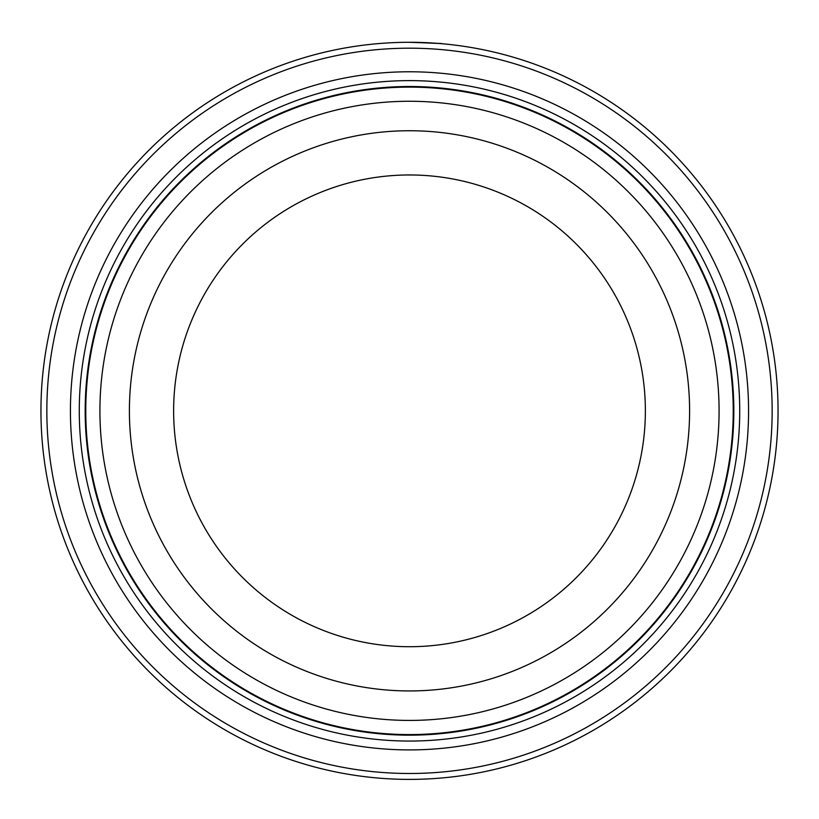 <?xml version="1.0" encoding="UTF-8"?>
<svg xmlns="http://www.w3.org/2000/svg" width="819" height="819" viewBox="0 0 819 819"><rect width="100%" height="100%" fill="white"/><g stroke="black" fill="none" stroke-linecap="round" stroke-linejoin="round"><path stroke-width="1.23" d="M733.23 410.841A323.73 323.73 0 0 0 409.5 87.111A323.73 323.73 0 0 0 85.77 410.841A323.73 323.73 0 0 0 409.5 734.582A323.73 323.73 0 0 0 733.23 410.841M382.248 43.305L385.002 43.11M442.117 43.735L442.782 43.796M412.52 42.301C453.777 44.206 450.419 43.704 409.152 42.291M772.153 410.841A362.653 362.653 0 0 0 409.5 48.188A362.653 362.653 0 0 0 46.847 410.841A362.653 362.653 0 0 0 409.5 773.494A362.653 362.653 0 0 0 772.153 410.841M40.95 410.841A368.55 368.55 0 0 1 409.5 42.291A368.55 368.55 0 0 1 778.05 410.841A368.55 368.55 0 0 1 409.5 779.391A368.55 368.55 0 0 1 40.95 410.841M748.566 410.841A339.066 339.066 0 0 1 409.5 749.907A339.066 339.066 0 0 1 70.434 410.841A339.066 339.066 0 0 1 409.5 71.775A339.066 339.066 0 0 1 748.566 410.841M739.721 410.841A330.221 330.221 0 0 1 409.5 741.062A330.221 330.221 0 0 1 79.279 410.841A330.221 330.221 0 0 1 409.5 80.62A330.221 330.221 0 0 1 739.721 410.841M375.962 43.827L379.043 43.55M396.969 42.506L399.068 42.445M645.372 410.841A235.872 235.872 0 0 0 409.5 174.969A235.872 235.872 0 0 0 173.628 410.841A235.872 235.872 0 0 0 409.5 646.713A235.872 235.872 0 0 0 645.372 410.841A235.872 235.872 0 0 1 409.5 646.713A235.872 235.872 0 0 1 173.628 410.841M719.082 410.841A309.582 309.582 0 0 0 409.5 101.259A309.582 309.582 0 0 0 99.918 410.841A309.582 309.582 0 0 0 409.5 720.423A309.582 309.582 0 0 0 719.082 410.841M733.824 410.841A324.324 324.324 0 0 0 409.5 86.517A324.324 324.324 0 0 0 85.176 410.841A324.324 324.324 0 0 0 409.5 735.165A324.324 324.324 0 0 0 733.824 410.841M129.402 410.841A280.098 280.098 0 0 1 409.5 130.743A280.098 280.098 0 0 1 689.598 410.841A280.098 280.098 0 0 1 409.5 690.939A280.098 280.098 0 0 1 129.402 410.841"/></g></svg>
